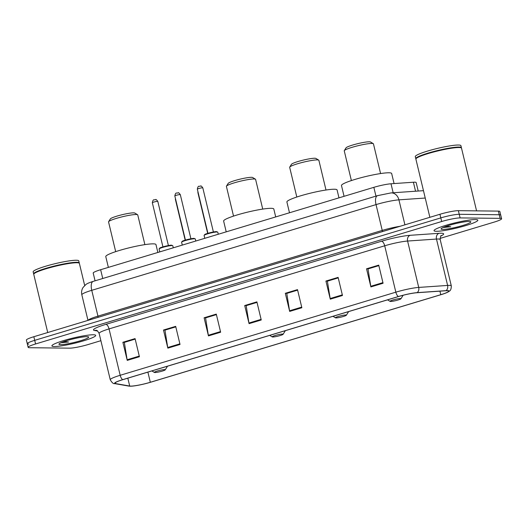 <?xml version="1.0" encoding="UTF-8"?>
<svg xmlns="http://www.w3.org/2000/svg" width="528" height="528" viewBox="0 0 528 528"><rect width="100%" height="100%" fill="white"/><g stroke="black" fill="none" stroke-linecap="round" stroke-linejoin="round"><path stroke-width="0.79" d="M95.066 280.823L93.205 273.068A14.078 1.69 -13.5 0 1 100.643 269.716L373.844 187.334A14.078 1.69 -13.5 0 1 391.004 183.777L413.398 182.233A14.078 1.69 -13.5 0 1 414.665 182.186A14.078 1.69 -13.5 0 1 416.17 182.576L418.202 191.037M440.055 238.418L494.162 222.103A14.078 1.69 166.5 0 0 501.6 218.744L499.858 211.497A14.078 1.69 166.5 0 0 498.359 211.114L458.37 210.665A14.078 1.69 166.5 0 0 439.936 214.269L33.838 336.719A14.078 1.69 166.5 0 0 26.4 340.078L27.271 343.702A14.078 1.69 166.5 0 0 28.776 344.091M501.6 218.744A14.078 1.69 166.5 0 0 500.095 218.361L460.106 217.912L459.235 214.289A14.078 1.69 166.5 0 0 440.807 217.892L34.709 340.342A14.078 1.69 166.5 0 0 27.271 343.702A14.078 1.69 166.5 0 1 34.709 340.342L440.807 217.892A14.078 1.69 166.5 0 1 459.235 214.289L499.224 214.738L459.235 214.289L458.37 210.665M500.729 215.12A14.078 1.69 166.5 0 0 499.224 214.738A14.078 1.69 166.5 0 1 500.729 215.12M475.431 219.542A22.519 2.706 166.5 0 0 450.49 224.017A22.519 2.706 166.5 0 0 434.042 230.677A22.519 2.706 166.5 0 0 436.445 231.297A22.519 2.706 166.5 0 0 461.386 226.829A22.519 2.706 166.5 0 0 477.84 220.163A22.519 2.706 166.5 0 0 475.431 219.542A22.519 2.706 166.5 0 0 450.49 224.017A22.519 2.706 166.5 0 0 434.042 230.677A22.519 2.706 166.5 0 0 436.445 231.297A22.519 2.706 166.5 0 0 461.386 226.829A22.519 2.706 166.5 0 0 477.84 220.163A22.519 2.706 166.5 0 0 475.431 219.542M93.291 334.772A22.519 2.706 166.5 0 0 68.35 339.24A22.519 2.706 166.5 0 0 51.902 345.906A22.519 2.706 166.5 0 0 54.305 346.526A22.519 2.706 166.5 0 0 79.246 342.052A22.519 2.706 166.5 0 0 95.7 335.392A22.519 2.706 166.5 0 0 93.291 334.772A22.519 2.706 166.5 0 0 68.35 339.24A22.519 2.706 166.5 0 0 51.902 345.906A22.519 2.706 166.5 0 0 54.305 346.526A22.519 2.706 166.5 0 0 79.246 342.052A22.519 2.706 166.5 0 0 95.7 335.392A22.519 2.706 166.5 0 0 93.291 334.772M447.097 290.704A15.015 1.802 -13.5 0 1 448.701 291.113A15.015 1.802 -13.5 0 1 440.768 294.697L150.328 382.272A15.015 1.802 -13.5 0 1 129.703 386.041L115.599 383.572A15.015 1.802 -13.5 0 1 114.959 383.236A15.015 1.802 -13.5 0 1 122.892 379.658L398.554 296.538A15.015 1.802 -13.5 0 1 416.863 292.736L445.744 290.75A15.015 1.802 -13.5 0 1 447.097 290.704M447.421 290.605A15.391 1.848 166.5 0 0 446.035 290.651L417.153 292.637A15.391 1.848 166.5 0 0 398.389 296.531L122.727 379.652A15.391 1.848 166.5 0 0 115.256 383.671L129.36 386.14A15.391 1.848 166.5 0 0 130.225 386.212A15.391 1.848 166.5 0 0 150.493 382.272L440.933 294.697A15.391 1.848 166.5 0 0 447.896 292.096A15.391 1.848 166.5 0 0 447.421 290.605M460.106 217.912A14.078 1.69 166.5 0 0 441.679 221.516L35.581 343.966A14.078 1.69 166.5 0 0 28.142 347.325A14.078 1.69 166.5 0 0 29.641 347.714L69.63 348.157A14.078 1.69 166.5 0 0 88.064 344.553L100.881 340.685M167.845 348.143L163.495 330.026L175.679 326.357L180.028 344.467L167.845 348.143A3.755 1.604 73.2 0 1 167.719 347.516L179.876 343.847M127.235 360.386L122.885 342.276L135.069 338.6L139.418 356.717L127.235 360.386A3.755 1.604 73.2 0 1 127.109 359.759L139.267 356.096M289.674 311.408L285.325 293.291L297.508 289.621L301.858 307.738L289.674 311.408A3.755 1.604 73.2 0 1 289.549 310.781L301.706 307.111M330.284 299.165L325.934 281.048L338.118 277.372L342.467 295.489L330.284 299.165A3.755 1.604 73.2 0 1 330.158 298.538L342.316 294.868M370.894 286.915L366.544 268.805L378.728 265.129L383.077 283.246L370.894 286.915A3.755 1.604 73.2 0 1 370.768 286.288L382.925 282.625M208.454 335.9L204.105 317.783L216.289 314.107L220.638 332.224L208.454 335.9A3.755 1.604 73.2 0 1 208.329 335.267L220.486 331.604M249.064 323.651L244.715 305.54L256.898 301.864L261.248 319.981L249.064 323.651A3.755 1.604 73.2 0 1 248.939 323.024L261.096 319.361M165.165 330.073L175.791 326.839M124.555 342.316L135.181 339.088M286.994 293.337L297.62 290.103M327.604 281.094L338.23 277.86M368.214 268.844L378.84 265.617M205.775 317.823L216.401 314.596M246.385 305.58L257.011 302.353M244.715 305.54L246.378 305.554M257.017 302.372L246.173 305.646L248.939 323.024M204.105 317.783L205.768 317.803M216.407 314.622L205.564 317.889L208.329 335.267M366.544 268.805L368.207 268.818M378.847 265.637L368.003 268.91L370.768 286.288M325.934 281.048L327.598 281.068M338.237 277.886L327.393 281.153L330.158 298.538M285.325 293.291L286.988 293.311M297.627 290.129L286.783 293.403L289.549 310.781M122.885 342.276L124.549 342.289M135.188 339.108L124.344 342.382L127.109 359.759M163.495 330.026L165.158 330.046M175.798 326.865L164.954 330.139L167.719 347.516M476.573 210.87L461.518 148.163A23.456 2.818 166.5 0 0 461.267 147.866A23.456 2.818 166.5 0 0 459.01 147.517A23.456 2.818 166.5 0 0 434.379 151.813A23.456 2.818 166.5 0 0 415.985 158.743A23.456 2.818 166.5 0 0 415.892 159.113L429.865 217.305M461.267 147.866L460.99 147.701A23.225 2.792 166.5 0 0 458.753 147.352A23.225 2.792 166.5 0 0 434.366 151.609A23.225 2.792 166.5 0 0 416.156 158.466L415.985 158.743M461.386 147.952A23.456 2.818 166.5 0 0 461.406 147.708A23.456 2.818 166.5 0 0 458.905 147.061A23.456 2.818 166.5 0 0 432.92 151.721A23.456 2.818 166.5 0 0 415.787 158.657A23.456 2.818 166.5 0 0 415.919 158.869M461.406 147.708L460.918 145.669A23.456 2.818 166.5 0 0 458.41 145.022A23.456 2.818 166.5 0 0 432.432 149.681A23.456 2.818 166.5 0 0 415.298 156.625L415.787 158.657M443.012 227.542L450.701 226.756L446.338 226.248M469.181 221.43A15.299 1.835 166.5 0 0 453.116 224.235A15.299 1.835 166.5 0 0 441.124 228.749A15.299 1.835 166.5 0 0 442.695 229.416A15.299 1.835 166.5 0 0 460.508 226.142A15.299 1.835 166.5 0 0 470.653 221.661A15.299 1.835 166.5 0 0 469.181 221.43M450.701 226.756L444.226 227.027M380.582 173.56L373.448 143.854A15.015 1.802 166.5 0 0 373.296 143.669L370.491 141.979A12.665 1.525 166.5 0 0 369.277 141.788A12.665 1.525 166.5 0 0 355.971 144.111A12.665 1.525 166.5 0 0 346.038 147.853L344.309 150.625A15.015 1.802 166.5 0 0 344.256 150.863L351.384 180.569M373.296 143.669A15.015 1.802 166.5 0 0 371.851 143.444A15.015 1.802 166.5 0 0 356.083 146.197A15.015 1.802 166.5 0 0 344.309 150.625M390.621 301.455A5.63 0.673 166.5 0 0 396.535 300.425A5.63 0.673 166.5 0 0 400.95 298.762A5.63 0.673 166.5 0 0 400.369 298.518A5.63 0.673 166.5 0 0 393.815 299.726A5.63 0.673 166.5 0 0 390.08 301.369A5.63 0.673 166.5 0 0 390.621 301.455M394.079 183.566L391.664 173.494A25.806 3.102 166.5 0 0 388.905 172.781A25.806 3.102 166.5 0 0 360.327 177.903A25.806 3.102 166.5 0 0 341.484 185.539L344.065 196.317M326 190.014L318.872 160.314A15.015 1.802 166.5 0 0 318.714 160.123L315.916 158.44A12.665 1.525 166.5 0 0 314.695 158.248A12.665 1.525 166.5 0 0 301.396 160.571A12.665 1.525 166.5 0 0 291.456 164.307L289.733 167.086A15.015 1.802 166.5 0 0 289.674 167.323L296.809 197.023M318.714 160.123A15.015 1.802 166.5 0 0 317.269 159.898A15.015 1.802 166.5 0 0 301.501 162.65A15.015 1.802 166.5 0 0 289.733 167.086M336.039 317.915A5.63 0.673 166.5 0 0 341.953 316.879A5.63 0.673 166.5 0 0 346.368 315.223A5.63 0.673 166.5 0 0 345.787 314.972A5.63 0.673 166.5 0 0 339.233 316.18A5.63 0.673 166.5 0 0 335.498 317.83A5.63 0.673 166.5 0 0 336.039 317.915M338.983 197.848L337.082 189.948A25.806 3.102 166.5 0 0 334.33 189.235A25.806 3.102 166.5 0 0 305.752 194.363A25.806 3.102 166.5 0 0 286.902 202L289.489 212.771M262.733 209.095L255.598 179.388A15.015 1.802 166.5 0 0 255.44 179.203L252.641 177.514A12.665 1.525 166.5 0 0 251.42 177.322A12.665 1.525 166.5 0 0 238.121 179.645A12.665 1.525 166.5 0 0 228.188 183.388L226.459 186.16A15.015 1.802 166.5 0 0 226.406 186.397L233.534 216.104M255.44 179.203A15.015 1.802 166.5 0 0 254.001 178.979A15.015 1.802 166.5 0 0 238.234 181.731A15.015 1.802 166.5 0 0 226.459 186.16M272.771 336.989A5.63 0.673 166.5 0 0 278.685 335.96A5.63 0.673 166.5 0 0 283.1 334.297A5.63 0.673 166.5 0 0 282.52 334.052A5.63 0.673 166.5 0 0 275.966 335.26A5.63 0.673 166.5 0 0 272.23 336.904A5.63 0.673 166.5 0 0 272.771 336.989M275.708 216.929L273.814 209.029A25.806 3.102 166.5 0 0 271.055 208.316A25.806 3.102 166.5 0 0 242.477 213.437A25.806 3.102 166.5 0 0 223.634 221.074L226.215 231.851M144.883 244.629L137.749 214.922A15.015 1.802 166.5 0 0 137.59 214.738L134.792 213.048A12.665 1.525 166.5 0 0 133.571 212.857A12.665 1.525 166.5 0 0 120.272 215.18A12.665 1.525 166.5 0 0 110.339 218.922L108.61 221.694A15.015 1.802 166.5 0 0 108.557 221.932L115.685 251.638M137.59 214.738A15.015 1.802 166.5 0 0 136.145 214.513A15.015 1.802 166.5 0 0 120.384 217.265A15.015 1.802 166.5 0 0 108.61 221.694M154.922 372.524A5.63 0.673 166.5 0 0 160.835 371.494A5.63 0.673 166.5 0 0 165.251 369.831A5.63 0.673 166.5 0 0 164.67 369.587A5.63 0.673 166.5 0 0 158.116 370.795A5.63 0.673 166.5 0 0 154.381 372.445A5.63 0.673 166.5 0 0 154.922 372.524M157.859 252.463L155.965 244.563A25.806 3.102 166.5 0 0 153.206 243.85A25.806 3.102 166.5 0 0 124.628 248.978A25.806 3.102 166.5 0 0 105.778 256.608L108.365 267.386M84.685 285.483L79.378 263.386A23.456 2.818 166.5 0 0 79.127 263.096A23.456 2.818 166.5 0 0 76.87 262.739A23.456 2.818 166.5 0 0 52.239 267.043A23.456 2.818 166.5 0 0 33.845 273.966A23.456 2.818 166.5 0 0 33.759 274.342L47.725 332.534M79.127 263.096L78.85 262.924A23.225 2.792 166.5 0 0 76.613 262.574A23.225 2.792 166.5 0 0 52.232 266.831A23.225 2.792 166.5 0 0 34.016 273.689L33.845 273.966M79.246 263.182A23.456 2.818 166.5 0 0 79.266 262.931A23.456 2.818 166.5 0 0 76.765 262.291A23.456 2.818 166.5 0 0 50.78 266.944A23.456 2.818 166.5 0 0 33.647 273.887A23.456 2.818 166.5 0 0 33.779 274.091M79.266 262.931L78.778 260.898A23.456 2.818 166.5 0 0 76.276 260.251A23.456 2.818 166.5 0 0 50.292 264.911A23.456 2.818 166.5 0 0 33.158 271.847L33.647 273.887M60.878 342.764L68.561 341.979L64.198 341.471M87.041 336.653A15.299 1.835 166.5 0 0 70.976 339.458A15.299 1.835 166.5 0 0 58.984 343.979A15.299 1.835 166.5 0 0 60.562 344.639A15.299 1.835 166.5 0 0 78.368 341.365A15.299 1.835 166.5 0 0 88.513 336.884A15.299 1.835 166.5 0 0 87.041 336.653M68.561 341.979L62.093 342.25M415.556 191.222L413.398 182.233M393.162 192.76L391.004 183.777M375.956 196.126L373.844 187.334M102.749 278.507L100.643 269.716M439.936 214.269L441.679 221.516M498.359 211.114L500.095 218.361M33.838 336.719L35.581 343.966M425.238 198.04L398.917 199.848L404.917 224.829M377.494 195.664A9.385 4.013 73.2 0 0 376.035 204.6L91.753 290.321A18.764 2.257 166.5 0 0 81.833 294.789C81.266 292.228 81.649 289.813 82.988 287.555L85.892 284.506C87.054 283.576 89.489 282.533 93.212 281.378L377.494 195.664L390.997 192.911A9.385 7.583 86.1 0 1 398.917 199.848A18.764 2.257 166.5 0 0 376.035 204.6L382.232 230.413A18.764 2.257 -13.5 0 1 400.151 226.268M93.212 281.378A9.385 4.013 73.2 0 0 91.753 290.321L97.951 316.133L382.232 230.413A2.343 1.003 -106.8 0 1 382.364 231.634M88.07 320.371A18.764 2.257 -13.5 0 1 97.951 316.133A2.343 1.003 -106.8 0 1 98.076 317.354M440.768 294.697L439.916 291.152M122.727 379.652A4.693 2.006 -106.8 0 1 120.179 375.289L395.842 292.169A18.764 2.257 -13.5 0 1 418.724 287.423L447.612 285.43A18.764 2.257 -13.5 0 1 449.302 285.371A18.764 2.257 -13.5 0 1 451.308 285.892L440.174 239.514A18.764 2.257 166.5 0 0 438.167 238.999A18.764 2.257 166.5 0 0 436.478 239.052L407.59 241.045A18.764 2.257 166.5 0 0 384.707 245.791L109.045 328.911A18.764 2.257 166.5 0 0 99.132 333.386C97.693 330.99 96.776 329.993 96.38 330.389A4.693 4.488 -80.1 0 0 94.486 330.482A23.456 2.818 -13.5 0 1 105.877 324.357L381.539 241.237A23.456 2.818 -13.5 0 1 410.144 235.303L439.025 233.317A23.456 2.818 -13.5 0 1 440.867 236.016M446.035 290.651A4.693 3.795 86.1 0 0 447.612 285.43L436.478 239.052A4.693 3.795 -93.9 0 1 439.025 233.317M381.539 241.237A4.693 2.006 73.2 0 1 384.707 245.791L395.842 292.169A4.693 2.006 73.2 0 0 398.389 296.531M115.256 383.671A4.693 4.488 99.9 0 1 114.622 383.612C113.408 383.948 111.956 382.668 110.266 379.764A18.764 2.257 -13.5 0 1 120.179 375.289L109.045 328.911A4.693 2.006 73.2 0 0 105.877 324.357M410.144 235.303A4.693 3.795 -93.9 0 0 407.59 241.045L418.724 287.423A4.693 3.795 86.1 0 1 417.153 292.637M129.36 386.14A4.693 4.488 99.9 0 1 128.726 386.074L114.622 383.612M97.647 331.036L94.486 330.482M115.599 383.572L115.375 382.635M129.703 386.041L127.816 378.173M150.328 382.272L147.886 372.115M198.132 192.509A2.818 0.337 166.5 0 0 197.914 192.707L197.914 191.605M175.633 199.294A2.818 0.337 166.5 0 0 175.415 199.492L175.415 198.389M204.098 235.455L204.996 234.392C204.89 233.996 214.969 231.317 216.632 231.634L217.787 232.175A7.036 0.845 166.5 0 0 217.034 231.977A7.036 0.845 166.5 0 0 209.24 233.376A7.036 0.845 166.5 0 0 204.098 235.455L204.785 238.313M209.735 232.822A2.818 0.337 -13.5 0 1 211.57 232.379M197.333 189.182C198.224 184.609 199.366 186.945 200.501 186.054C200.825 185.566 201.59 186.173 202.805 187.869A2.818 0.337 166.5 0 0 202.508 187.79A2.818 0.337 166.5 0 0 199.386 188.351A2.818 0.337 166.5 0 0 197.333 189.182L207.933 233.323M204.574 235.006A6.567 0.792 -13.5 0 1 208.725 233.092A6.567 0.792 -13.5 0 1 216.52 231.647M181.606 242.24L182.497 241.177C182.391 240.781 192.469 238.095 194.139 238.412L195.287 238.953A7.036 0.845 166.5 0 0 194.535 238.762A7.036 0.845 166.5 0 0 186.74 240.161A7.036 0.845 166.5 0 0 181.606 242.24L182.285 245.098M187.235 239.6A2.818 0.337 -13.5 0 1 189.07 239.164M174.834 195.967C175.732 191.393 176.867 193.73 178.002 192.839C178.325 192.35 179.091 192.958 180.312 194.654A2.818 0.337 166.5 0 0 180.008 194.575A2.818 0.337 166.5 0 0 176.893 195.136A2.818 0.337 166.5 0 0 174.834 195.967L185.434 240.108M182.074 241.784A6.567 0.792 -13.5 0 1 186.226 239.877A6.567 0.792 -13.5 0 1 194.02 238.432M159.106 249.025L159.997 247.962C159.898 247.566 169.97 244.88 171.64 245.197L172.788 245.738A7.036 0.845 166.5 0 0 172.042 245.546A7.036 0.845 166.5 0 0 164.248 246.946A7.036 0.845 166.5 0 0 159.106 249.025L159.793 251.876M164.736 246.385A2.818 0.337 -13.5 0 1 166.571 245.949M152.335 202.752C153.232 198.172 154.367 200.515 155.509 199.624C155.826 199.135 156.598 199.742 157.813 201.432A2.818 0.337 166.5 0 0 157.509 201.359A2.818 0.337 166.5 0 0 154.394 201.914A2.818 0.337 166.5 0 0 152.335 202.752L162.934 246.886M159.575 248.569A6.567 0.792 -13.5 0 1 163.726 246.662A6.567 0.792 -13.5 0 1 171.527 245.216M81.833 294.789L87.985 320.397M390.997 192.911L423.469 190.674M130.225 386.212L128.726 386.074M447.896 292.096C449.262 290.849 451.196 291.482 451.308 285.892M28.142 347.325L27.271 343.702M110.266 379.764L99.132 333.386M441.263 235.6C440.92 235.079 440.557 236.379 440.174 239.514M400.95 298.762L403.121 295.271M390.08 301.369L387.559 299.851M346.368 315.223L348.632 311.586M335.498 317.83L332.977 316.305M283.1 334.297L285.358 330.667M272.23 336.904L269.709 335.386M165.251 369.831L167.508 366.201M154.381 372.445L151.859 370.92M197.914 192.707L207.682 233.396M175.415 199.492L185.183 240.181M202.805 187.869L213.404 232.01M217.787 232.175L218.282 234.241M180.312 194.654L190.905 238.788M195.287 238.953L195.782 241.025M157.813 201.432L168.406 245.573M172.788 245.738L173.29 247.81"/></g></svg>
